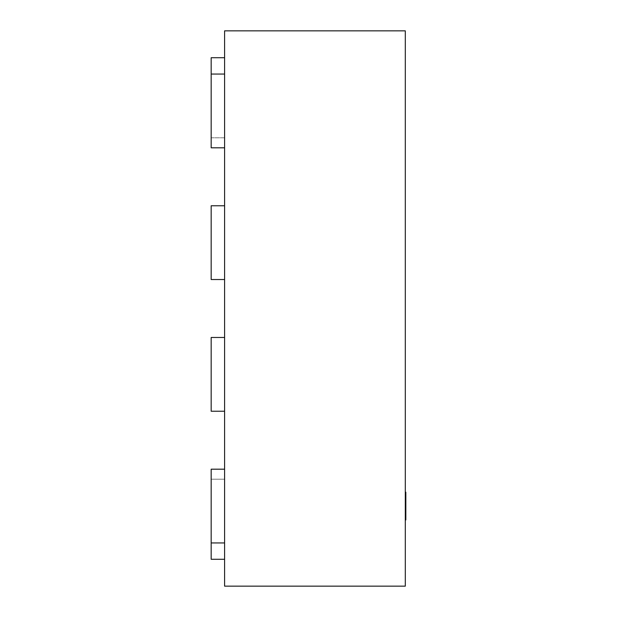 <?xml version="1.0" encoding="UTF-8"?>
<svg xmlns="http://www.w3.org/2000/svg" width="617" height="617" viewBox="0 0 617 617"><rect width="100%" height="100%" fill="white"/><g stroke="black" fill="none" stroke-linecap="round" stroke-linejoin="round"><path stroke-width="0.46" stroke-dasharray="3.08 2.31" d="M405.832 519.954L405.832 492.189M405.307 506.071L405.307 519.954L405.307 506.071M224.596 30.85L405.307 30.85L405.307 586.15L224.596 586.15L224.596 30.85M211.168 542.945L224.596 542.945L211.168 542.945L211.168 469.19L224.596 469.19L224.596 542.945L224.596 469.19L211.168 469.19L224.596 469.19L224.596 542.945L211.168 542.945L211.168 469.19L211.168 542.945L211.168 479.201L224.596 479.201L211.168 479.201L211.168 559.28L211.168 479.201L224.596 479.201L224.596 559.28L211.168 559.28L224.596 559.28L224.596 479.201L211.168 479.201L211.168 559.28L224.596 559.28L224.596 479.201L224.596 559.28M224.596 337.476L211.168 337.476L224.596 337.476L224.596 411.238L211.168 411.238L211.168 337.476L211.168 411.238L224.596 411.238L224.596 337.476L224.596 411.238L211.168 411.238L211.168 337.476L224.596 337.476L224.596 411.238M224.596 205.762L211.168 205.762L224.596 205.762L224.596 279.524L211.168 279.524L211.168 205.762L211.168 279.524L224.596 279.524L224.596 205.762L224.596 279.524L211.168 279.524L211.168 205.762L224.596 205.762L224.596 279.524M224.596 74.055L211.168 74.055L224.596 74.055L224.596 147.81L211.168 147.81L211.168 74.055L211.168 147.81L224.596 147.81L224.596 74.055L224.596 147.81L211.168 147.81L211.168 74.055L224.596 74.055L224.596 147.81M224.596 57.72L224.596 137.799L211.168 137.799L224.596 137.799L211.168 137.799L211.168 57.72L224.596 57.72L224.596 137.799L224.596 57.72L211.168 57.72L224.596 57.72L224.596 137.799L211.168 137.799L211.168 74.055M224.596 542.945L224.596 469.19"/><path stroke-width="0.93" d="M405.307 492.189L405.832 492.189L405.832 519.954L405.307 519.954M405.307 30.85L224.596 30.85L224.596 586.15L405.307 586.15L405.307 30.85M224.596 57.72L211.168 57.72L211.168 74.055L224.596 74.055M224.596 147.81L211.168 147.81L211.168 74.055M224.596 205.762L211.168 205.762L211.168 279.524L224.596 279.524M224.596 337.476L211.168 337.476L211.168 411.238L224.596 411.238M224.596 469.19L211.168 469.19L211.168 542.945L224.596 542.945M224.596 559.28L211.168 559.28L211.168 542.945"/></g></svg>
